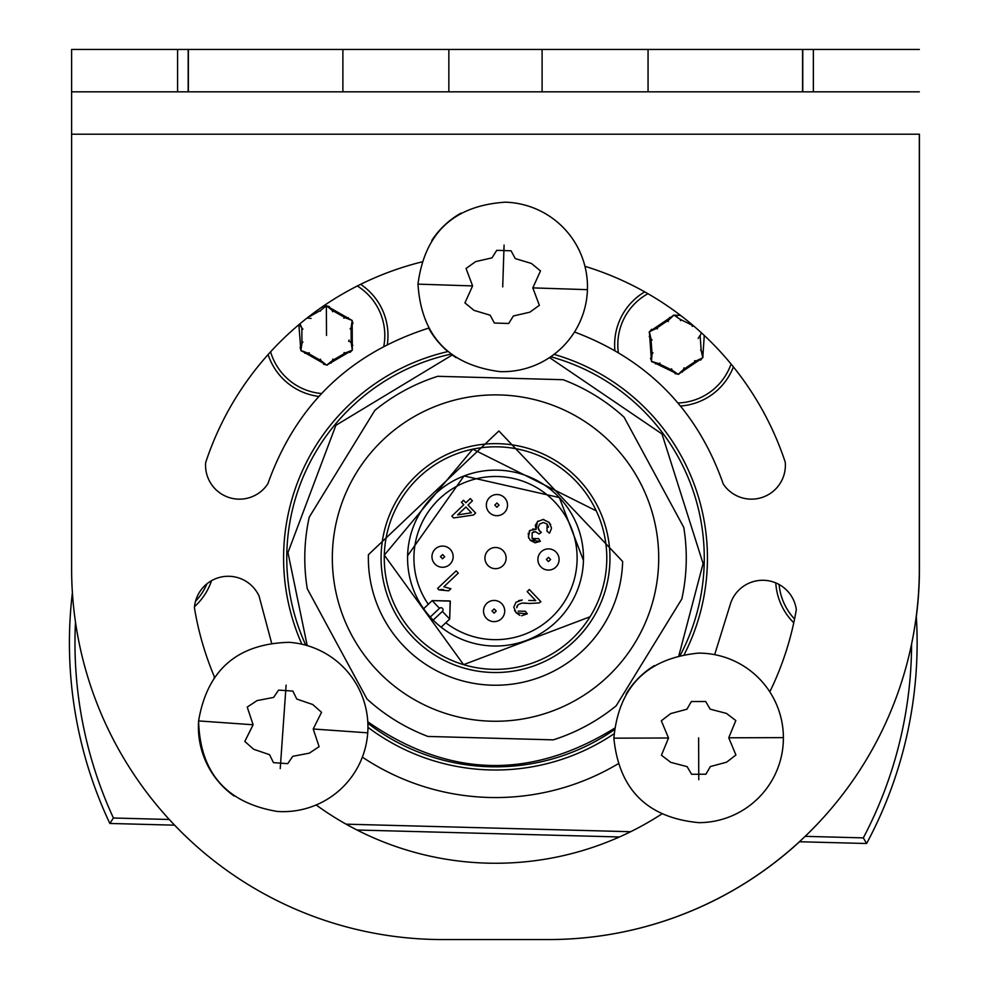 <?xml version="1.0" encoding="UTF-8"?>
<svg xmlns="http://www.w3.org/2000/svg" width="989" height="989" viewBox="0 0 989 989"><rect width="100%" height="100%" fill="white"/><g stroke="black" fill="none" stroke-linecap="round" stroke-linejoin="round"><path stroke-width="1.48" d="M916.321 616.617A370.875 370.875 0 0 0 919.436 568.675L919.436 134.22M442.59 939.55L548.561 939.55A370.875 370.875 0 0 0 799.52 841.75M71.616 134.22L919.325 134.22L919.325 568.675A370.875 370.875 0 0 1 548.45 939.55L442.491 939.55A370.875 370.875 0 0 1 71.616 568.675L71.616 91.841L177.575 91.841L177.575 49.45L188.38 49.45L188.38 91.841L177.575 91.841M301.88 644.198A211.93 211.93 0 0 1 447.893 351.565A84.77 84.77 0 0 1 428.929 328.632M428.645 328.125C349.389 353.506 295.798 405.391 267.858 483.782A33.91 33.91 0 0 1 205.65 462.642A305.181 305.181 0 0 1 421.685 261.961M431.797 240.451A84.77 84.77 0 0 1 460.985 213.117M584.944 266.301A305.181 305.181 0 0 1 785.254 462.209A33.91 33.91 0 0 1 723.293 484.091C697.393 410.212 647.795 359.514 574.498 331.995A84.77 84.77 0 0 1 554.025 354.383A211.93 211.93 0 0 1 684.326 654.335M714.664 654.656L730.797 602.734A33.91 33.91 0 0 1 796.318 609.644A305.181 305.181 0 0 1 769.813 691.855M661.567 814.132A305.181 305.181 0 0 1 316.146 804.972M234.084 795.984A84.77 84.77 0 0 1 198.604 720.919C207.233 669.912 237.409 643.703 289.122 642.318A84.77 84.77 0 0 1 367.735 732.837A84.77 84.77 0 0 1 277.217 811.437C226.209 802.808 200.001 772.632 198.604 720.919L253.122 724.764L247.225 707.086L257.041 700.595L273.607 697.418L278.577 690.099L292.868 691.101L296.774 699.05L312.722 704.514L321.536 712.315L313.216 728.992L319.113 746.67L309.297 753.161L292.732 756.325L287.762 763.656L273.471 762.643L269.564 754.694L253.617 749.242L244.815 741.441L253.122 724.764M214.057 677.786A84.77 84.77 0 0 1 214.526 677.131A305.181 305.181 0 0 1 194.413 607.716A33.91 33.91 0 0 1 259.081 596.107L271.567 642.899M456.114 357.721L452.233 355.002L335.864 425.332L287.96 552.579L307.22 645.594A84.77 84.77 0 0 1 367.784 721.785C448.561 777.824 530.772 780 614.404 728.324M367.945 727.298A211.93 211.93 0 0 0 613.959 733.826M499.952 371.629C448.647 364.929 421.326 335.766 417.988 284.14C424.689 232.835 453.852 205.527 505.478 202.176A84.77 84.77 0 0 1 587.441 289.666A84.77 84.77 0 0 1 499.952 371.629M626.099 694.006A84.77 84.77 0 0 1 654.285 665.646M698.902 822.663C647.387 817.804 619.052 789.642 613.86 738.165C618.718 686.65 646.893 658.315 698.358 653.123A84.77 84.77 0 0 1 783.399 737.621A84.77 84.77 0 0 1 698.902 822.663M362.357 757.117A239.474 239.474 0 0 0 617.94 763.904M919.325 91.841L648.055 91.841L648.055 49.45L542.096 49.45L542.096 91.841L648.055 91.841M542.096 91.841L448.845 91.841L448.845 49.45L542.096 49.45M188.38 91.841L448.845 91.841M678.924 655.447L703.092 563.582L662 433.973L549.525 357.585M532.811 287.886L539.376 305.329L529.82 312.19L513.39 315.973L508.692 323.49L494.364 323.02L490.173 315.219L474.028 310.373L464.929 302.906L472.606 285.92L466.054 268.476L475.61 261.628L492.04 257.832L496.738 250.328L511.066 250.798L515.257 258.586L531.402 263.445L540.501 270.912L532.811 287.886L587.441 289.666M728.745 737.794L735.927 754.99L726.618 762.185L710.337 766.562L705.911 774.239L691.583 774.276L687.108 766.636L670.802 762.371L661.443 755.225L668.515 737.992L661.332 720.796L670.641 713.601L686.922 709.224L691.348 701.547L705.676 701.51L710.151 709.15L726.47 713.415L735.816 720.561L728.745 737.794L783.399 737.621M177.575 49.45L71.616 49.45L71.616 91.841M802.549 91.841L802.549 49.45L648.055 49.45M342.886 91.841L342.886 49.45L448.845 49.45M342.886 49.45L188.38 49.45M188.17 91.841L188.17 49.45M813.366 91.841L813.366 49.45L919.325 49.45M813.366 49.45L802.771 49.45L802.771 91.841M550.737 356.757A208.753 208.753 0 0 1 680.345 655.114M614.243 729.783A208.753 208.753 0 0 1 367.859 723.243M305.811 645.187A208.753 208.753 0 0 1 451.058 354.124M307.27 588.739A190.741 190.741 0 0 1 309.223 517.198L374.843 410.373A190.741 190.741 0 0 1 437.768 376.302L563.1 379.714A190.741 190.741 0 0 1 624.071 417.173L683.782 527.421A190.741 190.741 0 0 1 681.829 598.951L616.196 705.787A190.741 190.741 0 0 1 553.271 739.859L427.94 736.446A190.741 190.741 0 0 1 366.968 698.988L307.27 588.739M658.649 562.407A163.185 163.185 0 0 1 491.199 721.204A163.185 163.185 0 0 1 332.391 553.753A163.185 163.185 0 0 1 499.853 394.945A163.185 163.185 0 0 1 658.649 562.407M622.637 561.455L498.889 430.969L368.415 554.705A127.161 127.161 0 0 0 492.151 685.192A127.161 127.161 0 0 0 622.637 561.455M381.124 555.039A114.44 114.44 0 0 1 498.555 443.678A114.44 114.44 0 0 1 609.929 561.109A114.44 114.44 0 0 1 492.485 672.483A114.44 114.44 0 0 1 381.124 555.039M606.764 560.108L606.727 561.839M590.037 616.777L463.581 664.657L384.301 555.126L472.779 449.167L596.268 510.868M488.232 550.391A10.595 10.595 0 0 0 487.837 565.374A10.595 10.595 0 0 0 502.82 565.77A10.595 10.595 0 0 0 503.216 550.786A10.595 10.595 0 0 0 488.232 550.391M496.651 515.702A10.595 10.595 0 0 0 507.518 505.391A10.595 10.595 0 0 0 497.207 494.525A10.595 10.595 0 0 0 486.341 504.835A10.595 10.595 0 0 0 496.651 515.702M442.281 567.266A10.595 10.595 0 0 0 453.147 556.955A10.595 10.595 0 0 0 442.837 546.076A10.595 10.595 0 0 0 431.97 556.399A10.595 10.595 0 0 0 442.281 567.266M493.832 621.636A10.595 10.595 0 0 0 504.711 611.326A10.595 10.595 0 0 0 494.401 600.447A10.595 10.595 0 0 0 483.522 610.757A10.595 10.595 0 0 0 493.832 621.636M548.203 570.072A10.595 10.595 0 0 0 559.082 559.762A10.595 10.595 0 0 0 548.771 548.895A10.595 10.595 0 0 0 537.892 559.205A10.595 10.595 0 0 0 548.203 570.072M606.752 561.023A111.263 111.263 0 0 0 498.468 446.855A111.263 111.263 0 0 0 384.301 555.126A111.263 111.263 0 0 0 492.571 669.306A111.263 111.263 0 0 0 606.752 561.023M407.604 555.744A87.947 87.947 0 0 0 493.19 646.002A87.947 87.947 0 0 0 583.448 560.404A87.947 87.947 0 0 0 497.85 470.158A87.947 87.947 0 0 0 407.604 555.744L464.026 475.956L559.341 497.554L583.448 560.404M425.468 611.264L423.626 608.742L432.181 600.62L450.02 600.953M436.112 622.922L433.182 620.128A87.947 87.947 0 0 1 430.264 617.037L427.619 613.971M444.308 624.17L441.131 627.187L438.708 625.209M445.792 622.761L445.792 622.761A81.593 81.593 0 0 0 556.127 612.71A81.593 81.593 0 0 0 554.73 501.93A81.593 81.593 0 0 0 444.172 494.673A81.593 81.593 0 0 0 428.286 604.316M441.131 627.187L449.686 619.077L450.156 601.102L432.181 600.62L439.475 608.309A2.114 2.114 0 0 1 442.466 608.396A2.114 2.114 0 0 1 442.392 611.387L433.182 620.115M450.304 601.25L449.686 619.077L442.392 611.387M540.365 541.342L535.037 542.8L530.314 540.315L540.365 541.342L538.622 538.684L532.131 538.511L535.049 539.932M528.794 538.14L528.237 533.306M529.115 531.39L529.968 530.376L528.349 536.891L530.314 540.315M532.762 528.954L536.125 529.375L535.284 525.344L538.053 521.067M542.726 519.509L544.024 519.608M548.759 522.068L550.7 524.689M549.699 532.836L551.417 528.645M548.499 527.224L547.177 524.133L543.505 522.489L539.722 523.985L538.115 527.446L538.56 529.572M538.684 529.82L541.329 532.354L539.561 531.006L538.115 527.446L539.722 523.985L543.505 522.489L547.177 524.133L546.979 531.192L549.427 533.17M533.368 531.909L532.144 532.762L535.568 531.711L539.116 533.998L535.568 531.711L533.504 531.847M443.381 589.555L440.624 589.555M519.831 615.343L516.295 612.871L527.31 613.81L521.636 615.764M518.57 600.644L522.241 600.014L515.961 602.264L513.773 607.271L516.295 612.871L514.552 610.448M528.806 600.422L535.729 600.632L528.806 600.422M522.155 603.08L529.597 603.463L523.7 603.018M516.938 606.517L516.765 607.765L518.112 604.65L521.846 603.117L518.112 604.65L517.024 606.269M551.442 527.78L549.068 522.377L543.159 519.509L537.398 521.623L536.125 529.375L529.968 530.376M539.116 533.998L541.329 532.354M532.131 538.511L532.144 532.762M437.608 588.418L439.005 589.877L448.685 590.816L450.873 588.739L443.851 586.798L458.29 573.113L456.139 570.851L437.608 588.418M529.597 603.463L539.067 602.944L540.896 601.72L529.338 589.518L527.162 591.595L535.729 600.632M527.31 613.81L525.332 611.239L518.224 611.153M463.507 500.286L461.43 502.251L463.792 504.749L451.837 516.085L453.592 517.939L473.521 515.009L475.61 513.031L468.02 505.033L472.433 500.842L470.282 498.58L465.868 502.771L463.507 500.286M465.93 507.011L471.419 512.784L457.61 514.898L465.93 507.011M916.284 616.06A423.861 423.861 0 0 1 866.599 843.518L863.323 837.881L805.17 836.348M911.586 644.074A418.31 418.31 0 0 1 863.323 837.881M72.395 592.695A423.861 423.861 0 0 0 70.083 619.139A423.861 423.861 0 0 0 69.984 620.82A423.861 423.861 0 0 0 109.841 823.454L174.608 825.172M169.28 819.485L113.414 818.002L109.841 823.454M113.414 818.002A418.31 418.31 0 0 1 75.485 622.093M630.636 831.712L346.088 824.171M866.599 843.518L799.421 841.738M619.435 836.966L357.004 830.006M614.898 350.465L614.898 350.465A61.454 61.454 0 0 1 644.729 291.866M733.405 366.907A61.454 61.454 0 0 1 680.531 406.022L680.531 406.022M211.535 580.654A61.454 61.454 0 0 1 194.499 606.665M793.759 622.773A61.454 61.454 0 0 1 775.772 582.904M387.96 337.088A61.454 61.454 0 0 1 387.329 344.432L387.329 344.432A61.454 61.454 0 0 0 360.626 284.338M318.829 396.428A61.454 61.454 0 0 1 268.106 354.569A61.454 61.454 0 0 0 318.829 396.428M731.069 364.039A58.277 58.277 0 0 1 677.984 402.98L677.984 402.98M618.323 352.48L618.323 352.48A58.277 58.277 0 0 1 647.943 293.696M206.973 583.757A58.277 58.277 0 0 1 195.525 601.238M794.55 619.015A58.277 58.277 0 0 1 779.085 584.511M321.536 393.523A58.277 58.277 0 0 1 270.59 351.824M357.326 285.982A58.277 58.277 0 0 1 383.794 346.261L383.794 346.261M704.267 335.456L702.783 357.672A5.934 5.934 0 0 1 702.734 357.771L678.219 374.324A5.934 5.934 0 0 1 678.108 374.324L651.516 361.368A5.934 5.934 0 0 1 651.491 361.331A5.934 5.934 0 0 1 651.467 361.282L649.39 331.785A5.934 5.934 0 0 1 649.439 331.686L673.954 315.132A5.934 5.934 0 0 1 674.053 315.132L680.556 315.392M323.601 305.935L326.308 305.786A5.934 5.934 0 0 1 326.419 305.786L352.109 320.436A5.934 5.934 0 0 1 352.133 320.485A5.934 5.934 0 0 1 352.171 320.535L352.319 350.106A5.934 5.934 0 0 1 352.269 350.205L326.741 365.126A5.934 5.934 0 0 1 326.63 365.126L300.94 350.477A5.934 5.934 0 0 1 300.916 350.427A5.934 5.934 0 0 1 300.879 350.39L298.863 324.713M701.51 332.91L700.125 335.469L701.176 350.539L702.783 357.672M674.053 315.132L680.086 319.274L693.598 325.913L692.176 326.333M677.181 315.812L673.274 315.231M669.726 317.395L668.564 320.09L673.954 315.132M649.439 331.686L656.041 328.546L668.564 320.09L668.205 321.598M651.578 329.325L649.13 332.415M649.241 336.569L650.985 338.918L649.39 331.785M651.467 361.282L652.048 353.988L650.985 338.918L652.11 339.993M650.49 358.241L651.949 361.912M655.596 363.89L658.501 363.556L651.516 361.368M678.108 374.324L672.087 370.17L658.501 363.556L659.984 363.124M674.993 373.644L678.899 374.225M682.435 372.062L683.609 369.367L678.219 374.324M702.734 357.771L696.12 360.911L683.609 369.367L683.968 367.859M700.583 360.132L703.031 357.041M702.932 352.888L700.62 350.044M307.22 317.914L320.609 310.385L326.308 305.786M300.26 325.579L301.855 328.039L299.976 323.774M300.112 347.287L300.916 350.427L301.942 343.146L301.855 328.039L302.906 329.176M300.916 350.427L301.324 351.046M304.835 353.258L307.764 353.11L300.94 350.477M326.63 365.126L320.881 360.589L307.764 353.11L309.273 352.776M323.564 364.249L327.421 365.077M331.092 363.136L332.428 360.528L326.741 365.126M352.269 350.205L345.47 352.912L332.428 360.528L332.897 359.056M349.97 352.418L352.294 350.155M352.789 345.346L351.194 342.874L352.319 350.106M352.171 320.535L351.107 327.767L351.194 342.874L350.143 341.737M352.937 323.626L352.133 320.485M348.215 317.654L345.285 317.803L352.109 320.436M326.419 305.786L332.156 310.323L345.285 317.803L343.776 318.149M329.485 306.664L326.358 305.786L322.748 307.047M349.166 340.265L349.055 340.043A22.994 22.994 0 0 1 348.721 341.428M698.197 338.448L698.568 337.657M699.211 336.594L700.125 335.469M680.617 320.659L680.086 319.274M694.661 360.688L696.12 360.911M671.543 368.798L672.087 370.17M652.975 352.838L652.048 353.988M657.512 328.768L656.041 328.546M311.102 318.409L310.225 318.421M308.988 318.322L307.579 318.013M320.609 310.385L320.424 311.102M320.436 359.18L320.881 360.589M302.931 342.046L301.942 343.146M332.613 311.733L332.156 310.323M350.118 328.867L351.107 327.767M344.024 352.591L345.47 352.912M502.709 286.909L504.081 245.087M698.63 737.893L698.766 779.74M326.518 335.456L326.358 305.786M313.216 728.992L367.735 732.837M417.988 284.14L472.606 285.92M613.86 738.165L668.515 737.992M280.233 768.614L286.105 685.142M496.874 507.233L499.049 505.169L496.985 502.993L494.809 505.058L496.874 507.233M442.503 558.797L444.679 556.733L442.615 554.557L440.439 556.622L442.503 558.797M494.067 613.155L496.231 611.103L494.179 608.927L492.003 610.992L494.067 613.155M548.425 561.604L550.601 559.539L548.536 557.363L546.373 559.428L548.425 561.604M430.264 617.037L439.475 608.309"/></g></svg>
